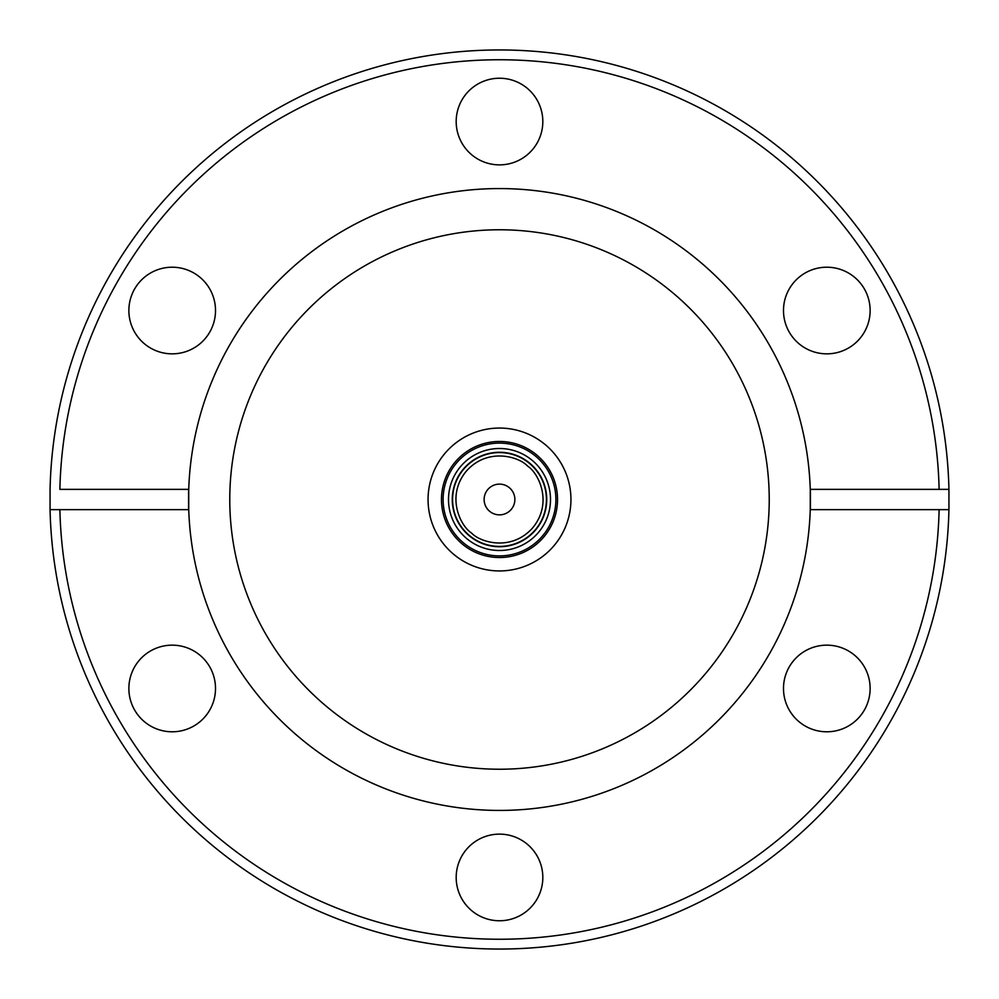 <?xml version="1.0" encoding="UTF-8"?>
<svg xmlns="http://www.w3.org/2000/svg" width="999" height="999" viewBox="0 0 999 999"><rect width="100%" height="100%" fill="white"/><g stroke="black" fill="none" stroke-linecap="round" stroke-linejoin="round"><path stroke-width="1.5" d="M546.416 499.5A46.916 46.916 0 0 1 469.28 535.389A46.916 46.916 0 0 1 479.707 456.968A46.916 46.916 0 0 1 546.416 499.5M510.252 488.511A15.372 15.372 0 0 1 505.457 513.661A15.372 15.372 0 0 1 484.128 499.5A15.372 15.372 0 0 1 510.252 488.511M499.5 570.941A71.441 71.441 0 0 1 428.059 499.5A71.441 71.441 0 0 1 499.5 428.059A71.441 71.441 0 0 1 570.941 499.5A71.441 71.441 0 0 1 499.5 570.941M499.5 441.471A58.029 58.029 0 0 1 557.529 499.5A58.029 58.029 0 0 1 499.5 557.529A58.029 58.029 0 0 1 441.471 499.5A58.029 58.029 0 0 1 499.5 441.471M499.5 555.894A56.394 56.394 0 0 1 443.106 499.5A56.394 56.394 0 0 1 499.5 443.106A56.394 56.394 0 0 1 555.894 499.5A56.394 56.394 0 0 1 499.5 555.894M499.5 550.499A50.999 50.999 0 0 1 448.501 499.5A50.999 50.999 0 0 1 499.5 448.501A50.999 50.999 0 0 1 550.499 499.5A50.999 50.999 0 0 1 499.5 550.499M499.5 452.272A47.228 47.228 0 0 1 546.728 499.5A47.228 47.228 0 0 1 499.5 546.728A47.228 47.228 0 0 1 452.272 499.5A47.228 47.228 0 0 1 499.5 452.272M172.19 267.208A43.319 43.319 0 0 0 128.871 310.527A43.319 43.319 0 0 0 172.19 353.846A43.319 43.319 0 0 0 215.509 310.527A43.319 43.319 0 0 0 172.19 267.208M172.19 645.154A43.319 43.319 0 0 0 128.871 688.473A43.319 43.319 0 0 0 172.19 731.792A43.319 43.319 0 0 0 215.509 688.473A43.319 43.319 0 0 0 172.19 645.154M499.5 834.128A43.319 43.319 0 0 0 456.181 877.447A43.319 43.319 0 0 0 499.5 920.766A43.319 43.319 0 0 0 542.819 877.447A43.319 43.319 0 0 0 499.5 834.128M826.81 645.154A43.319 43.319 0 0 0 783.491 688.473A43.319 43.319 0 0 0 826.81 731.792A43.319 43.319 0 0 0 870.129 688.473A43.319 43.319 0 0 0 826.81 645.154M826.81 267.208A43.319 43.319 0 0 0 783.491 310.527A43.319 43.319 0 0 0 826.81 353.846A43.319 43.319 0 0 0 870.129 310.527A43.319 43.319 0 0 0 826.81 267.208M499.5 78.234A43.319 43.319 0 0 0 456.181 121.553A43.319 43.319 0 0 0 499.5 164.872A43.319 43.319 0 0 0 542.819 121.553A43.319 43.319 0 0 0 499.5 78.234M499.5 229.77A269.73 269.73 0 0 0 229.77 499.5A269.73 269.73 0 0 0 499.5 769.23A269.73 269.73 0 0 0 769.23 499.5A269.73 269.73 0 0 0 499.5 229.77M810.264 509.64A310.926 310.926 0 0 1 499.5 810.426A310.926 310.926 0 0 1 188.736 509.64L188.736 489.36A310.926 310.926 0 0 1 499.5 188.574A310.926 310.926 0 0 1 810.264 489.36L810.264 509.64L948.938 509.64L948.938 489.36A449.55 449.55 0 0 0 499.5 49.95A449.55 449.55 0 0 0 50.062 489.36L50.062 509.64A449.55 449.55 0 0 0 499.5 949.05A449.55 449.55 0 0 0 948.938 509.64M810.264 489.36L939.122 489.36A439.747 439.747 0 0 0 499.5 59.753A439.747 439.747 0 0 0 59.878 489.36L188.736 489.36M939.122 489.36L948.938 489.36L939.122 489.36M188.736 509.64L59.878 509.64A439.747 439.747 0 0 0 499.5 939.247A439.747 439.747 0 0 0 939.122 509.64M59.878 509.64L50.062 509.64L59.878 509.64M188.574 489.36L188.574 509.64M810.426 489.36L810.426 509.64M527.609 466.108C538.511 472.989 553.246 502.509 532.892 527.609C511.625 551.935 480.032 542.457 471.391 532.892C460.489 526.011 445.754 496.491 466.108 471.391C487.375 447.065 518.968 456.543 527.609 466.108M469.28 535.389A46.916 46.916 0 0 1 452.584 499.5M488.748 510.489A15.372 15.372 0 0 1 484.128 499.5"/></g></svg>
